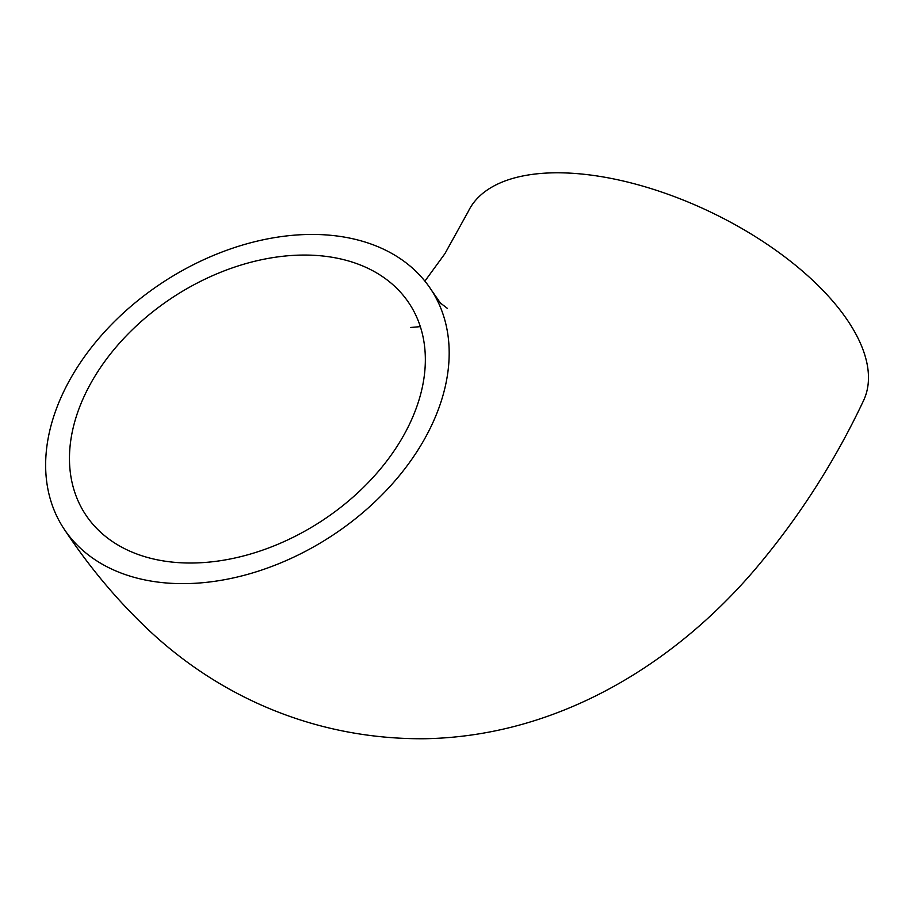 <?xml version="1.0" encoding="UTF-8"?>
<svg xmlns="http://www.w3.org/2000/svg" width="913" height="913" viewBox="0 0 913 913"><rect width="100%" height="100%" fill="white"/><g stroke="black" fill="none" stroke-linecap="round" stroke-linejoin="round"><path stroke-width="1.37" d="M409.481 424.225A193.225 134.314 147.2 0 1 247.092 554.99A193.225 134.314 147.2 0 1 85.08 513.848A193.225 134.314 147.2 0 1 85.331 393.857A193.225 134.314 147.2 0 1 247.72 263.092A193.225 134.314 147.2 0 1 409.732 304.234A193.225 134.314 147.2 0 1 409.481 424.225M424.899 281.113L444.928 253.654L468.221 211.565A219.097 104.287 25.6 0 1 644.475 186.606A219.097 104.287 25.6 0 1 849.592 323.453A219.097 104.287 25.6 0 1 863.401 400.91C834.585 461.944 798.555 518.002 755.313 569.084C675.62 662.747 559.532 736.163 425.116 738.731C316.628 739.713 220.238 697.612 148.02 629.445C116.499 599.647 88.276 565.786 63.339 527.874A219.097 152.3 147.2 0 1 63.625 391.825A219.097 152.3 147.2 0 1 247.765 243.554A219.097 152.3 147.2 0 1 431.472 290.197A219.097 152.3 147.2 0 1 431.187 426.257A219.097 152.3 147.2 0 1 247.046 574.528A219.097 152.3 147.2 0 1 63.339 527.874M447.416 308.4L440.169 302.854M440.911 303.778L431.472 290.197M420.322 326.637L410.667 327.482"/></g></svg>
